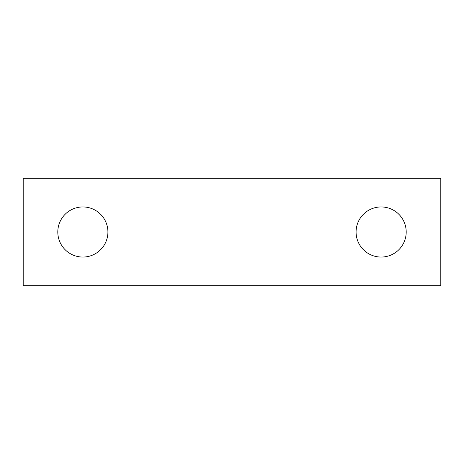 <?xml version="1.0" encoding="UTF-8"?>
<svg xmlns="http://www.w3.org/2000/svg" width="464" height="464" viewBox="0 0 464 464"><rect width="100%" height="100%" fill="white"/><g stroke="black" fill="none" stroke-linecap="round" stroke-linejoin="round"><path stroke-width="0.7" d="M82.859 206.944A25.056 25.056 0 0 0 57.803 232A25.056 25.056 0 0 0 82.859 257.056A25.056 25.056 0 0 0 107.915 232A25.056 25.056 0 0 0 82.859 206.944M381.141 206.944A25.056 25.056 0 0 0 356.085 232A25.056 25.056 0 0 0 381.141 257.056A25.056 25.056 0 0 0 406.197 232A25.056 25.056 0 0 0 381.141 206.944M440.8 285.691L440.8 178.309L23.2 178.309L23.2 285.691L440.8 285.691"/></g></svg>
